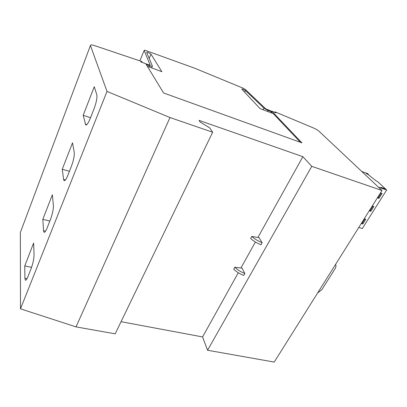 <?xml version="1.0" encoding="UTF-8"?>
<svg xmlns="http://www.w3.org/2000/svg" width="407" height="407" viewBox="0 0 407 407"><rect width="100%" height="100%" fill="white"/><g stroke="black" fill="none" stroke-linecap="round" stroke-linejoin="round"><path stroke-width="0.61" d="M267.328 111.35L267.847 110.338L263.95 108.155L245.406 90.517L244.597 92.16M300.417 142.308L273.189 113.568L260.063 108.608L241.768 89.153L242.903 89.097L245.406 90.517M149.13 66.962L149.756 65.863C151.592 66.509 152.467 66.58 152.396 66.076L146.683 52.442C146.642 52.137 147.222 52.203 148.423 52.64L150.992 54.162L149.201 58.455M271.779 111.36L265.71 108.781L245.431 89.56L243.01 88.136L194.688 68.203L145.696 50.509C144.607 50.163 144.098 50.142 144.159 50.448L150.203 65.206L145.859 63.863M335.592 264.377L335.683 264.581C336.172 265.847 335.968 267.216 335.073 268.686L321.815 289.733L317.643 292.943M234.814 267.241L233.73 269.21C236.523 271.886 239.86 273.957 243.737 275.427L244.846 273.458C240.964 271.983 237.617 269.912 234.814 267.241L242.012 268.121L244.846 273.458M251.791 236.452L250.651 238.517C253.586 241.127 257.031 243.203 260.979 244.749L262.133 242.684C258.186 241.132 254.736 239.057 251.791 236.452L259.015 237.622L262.133 242.684M238.283 272.746L202.569 336.93L207.56 350.239L274.221 362.072L381.995 190.507L311.777 166.341L207.56 350.239M311.777 166.341L302.869 156.68L257.926 237.444M255.387 242.007L240.929 267.989M361.787 171.484L367.485 173.504L368.498 174.45L366.3 173.718L367.663 174.201L375.992 180.769L377.894 181.873L385.454 188.889L380.871 187.342L385.536 188.96L386.65 189.998L378.429 187.149M372.283 205.967L373.855 206.481L370.828 211.294L369.256 210.785M364.234 218.778L365.801 219.271L362.83 223.992L361.263 223.509M380.489 192.903L382.066 193.442L378.978 198.346L377.401 197.817M358.791 227.442L362.327 228.52L386.65 189.998M378.978 198.346L377.889 197.293M361.813 222.883L362.83 223.992M370.828 211.294L369.775 210.21M368.498 174.45L368.335 174.725M377.823 197.146L378.561 197.395L381.156 193.269L380.418 193.02M364.86 218.976L362.439 223.031L361.706 222.807M364.937 219.058L364.204 218.829M369.688 210.098L370.421 210.338L372.97 206.288L372.232 206.049M274.71 112.378L274.974 111.869L275.534 112.083L313.482 127.971C315.924 129.06 317.811 130.184 319.139 131.344L381.995 190.507M33.633 243.04L34.056 254.904C33.985 258.832 33.013 263.39 31.125 268.569L28.037 276.424C26.872 279.288 25.977 280.535 25.346 280.158L24.908 278.24L24.756 265.913L33.633 243.04M31.578 267.363L24.756 265.913M52.361 194.765L53.383 205.566C53.475 209.234 52.518 213.828 50.504 219.353L47.171 227.818C45.813 231.151 44.755 232.626 44.007 232.234L43.539 230.693L42.827 219.337L52.361 194.765M49.832 221.062L42.827 219.337M72.517 142.806L74.237 152.34C74.517 155.688 73.581 160.317 71.423 166.224L67.821 175.371C66.224 179.273 64.972 181.023 64.077 180.632L63.609 179.467L62.251 169.271L72.517 142.806M69.424 171.306L62.251 169.271M94.276 86.716L96.805 94.75C97.304 97.705 96.393 102.355 94.073 108.694L90.166 118.615C88.278 123.194 86.798 125.295 85.729 124.924L83.186 115.308L94.276 86.716M90.527 117.694L83.186 115.308M302.869 156.68L199.059 120.391L200.158 122.054L209.681 127.859L212.663 132.229L169.994 117.547L107.005 91.417L90.43 45.523C90.339 44.699 91.748 44.739 94.663 45.635L139.83 60.846L140.517 61.106L141.031 62.006L145.737 63.655L163.578 92.969L301.933 142.852L271.851 111.223L271.057 112.764M149.613 65.807L146.342 64.662M141.3 62.098L141.687 61.157L142.15 62.398M147.334 66.285L161.894 71.724L150.992 54.162M267.847 110.338L271.54 111.828M90.43 45.523L20.35 232.499L20.492 308.837L76.017 326.882L115.186 333.837L212.663 132.229M107.005 91.417L20.492 308.837M169.994 117.547L76.017 326.882M121.052 321.693L202.569 336.93M274.974 111.869L275.951 112.876L271.851 111.223M263.95 108.155L263.131 109.763M27.015 278.673L24.908 278.24M45.538 231.171L43.539 230.693M65.42 179.97L63.609 179.467M86.813 124.608L85.297 124.125M144.159 50.448L139.871 60.862M152.269 66.372L151.628 67.893M272.252 111.635L271.566 112.958M25.702 280.23L25.346 280.158M44.358 232.316L44.007 232.234M64.408 180.718L64.077 180.632M86.009 125.01L85.729 124.924"/></g></svg>
